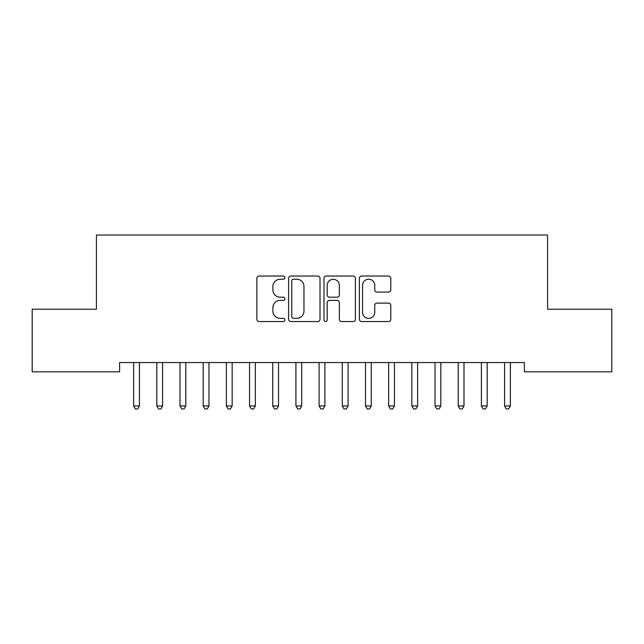 <?xml version="1.0" encoding="UTF-8"?>
<svg xmlns="http://www.w3.org/2000/svg" width="644" height="644" viewBox="0 0 644 644"><rect width="100%" height="100%" fill="white"/><g stroke="black" fill="none" stroke-linecap="round" stroke-linejoin="round"><path stroke-width="0.97" d="M284.906 277.628A1.594 1.594 0 0 0 283.312 276.034L259.138 276.034A2.278 2.278 0 0 0 256.859 278.313L256.859 319.271A2.278 2.278 0 0 0 259.138 321.549L283.312 321.549A1.594 1.594 0 0 0 284.906 319.955A1.594 1.594 0 0 0 283.312 318.361L280.188 318.361A7.285 7.285 0 0 1 272.903 311.084L272.903 307.671A7.285 7.285 0 0 1 280.188 300.386L283.312 300.386A1.594 1.594 0 0 0 284.906 298.792A1.594 1.594 0 0 0 283.312 297.198L280.188 297.198A7.285 7.285 0 0 1 272.903 289.921L272.903 286.508A7.285 7.285 0 0 1 280.188 279.222L283.312 279.222A1.594 1.594 0 0 0 284.906 277.628M388.509 292.078A2.278 2.278 0 0 0 390.779 289.8L390.779 278.313A2.278 2.278 0 0 0 388.509 276.034L361.654 276.034A2.278 2.278 0 0 0 359.376 278.313L359.376 319.271A2.278 2.278 0 0 0 361.654 321.549L388.509 321.549A2.278 2.278 0 0 0 390.779 319.271L390.779 305.393A2.278 2.278 0 0 0 388.509 303.115L377.014 303.115A2.278 2.278 0 0 0 374.736 305.393L374.736 312.276A6.086 6.086 0 0 1 368.65 318.361A6.086 6.086 0 0 1 362.564 312.276L362.564 285.308A6.086 6.086 0 0 1 368.65 279.222A6.086 6.086 0 0 1 374.736 285.308L374.736 289.8A2.278 2.278 0 0 0 377.014 292.078L388.509 292.078M524.393 362.548L119.607 362.548L119.607 371.821L32.2 371.821L32.2 309.225L96.423 309.225L96.423 235.036L547.577 235.036L547.577 309.225L611.8 309.225L611.8 371.821L524.393 371.821L524.393 362.548M320.012 278.313A2.278 2.278 0 0 0 317.733 276.034L290.879 276.034A2.278 2.278 0 0 0 288.609 278.313L288.609 319.271A2.278 2.278 0 0 0 290.879 321.549L317.733 321.549A2.278 2.278 0 0 0 320.012 319.271L320.012 278.313M326.267 276.034L353.121 276.034A2.278 2.278 0 0 1 355.391 278.313L355.391 319.271A2.278 2.278 0 0 1 353.121 321.549L341.626 321.549A2.278 2.278 0 0 1 339.356 319.271L339.356 302.664A2.278 2.278 0 0 0 337.078 300.386L329.454 300.386A2.278 2.278 0 0 0 327.176 302.664L327.176 319.955A1.594 1.594 0 0 1 325.582 321.549A1.594 1.594 0 0 1 323.988 319.955L323.988 278.313A2.278 2.278 0 0 1 326.267 276.034M293.382 279.222A1.594 1.594 0 0 0 291.788 280.816L291.788 316.768A1.594 1.594 0 0 0 293.382 318.361L296.683 318.361A7.285 7.285 0 0 0 303.968 311.084L303.968 286.508A7.285 7.285 0 0 0 296.683 279.222L293.382 279.222M339.356 285.421A6.086 6.086 0 0 0 333.262 279.335A6.086 6.086 0 0 0 327.176 285.421L327.176 294.928A2.278 2.278 0 0 0 329.454 297.198L337.078 297.198A2.278 2.278 0 0 0 339.356 294.928L339.356 285.421M133.324 362.548L133.461 362.886A2.318 2.318 0 0 1 133.63 363.755L133.63 405.945L139.426 405.945L139.426 363.755A2.318 2.318 0 0 1 139.595 362.886L139.732 362.548M139.426 405.945L137.687 408.964L135.369 408.964L133.63 405.945M156.508 362.548L156.645 362.886A2.318 2.318 0 0 1 156.814 363.755L156.814 405.945L162.61 405.945L162.61 363.755A2.318 2.318 0 0 1 162.779 362.886L162.916 362.548M162.61 405.945L160.871 408.964L158.553 408.964L156.814 405.945M179.692 362.548L179.829 362.886A2.318 2.318 0 0 1 179.998 363.755L179.998 405.945L185.794 405.945L185.794 363.755A2.318 2.318 0 0 1 185.963 362.886L186.1 362.548M185.794 405.945L184.055 408.964L181.737 408.964L179.998 405.945M202.876 362.548L203.013 362.886A2.318 2.318 0 0 1 203.182 363.755L203.182 405.945L208.978 405.945L208.978 363.755A2.318 2.318 0 0 1 209.147 362.886L209.284 362.548M208.978 405.945L207.239 408.964L204.921 408.964L203.182 405.945M226.06 362.548L226.197 362.886A2.318 2.318 0 0 1 226.366 363.755L226.366 405.945L232.162 405.945L232.162 363.755A2.318 2.318 0 0 1 232.331 362.886L232.468 362.548M232.162 405.945L230.423 408.964L228.105 408.964L226.366 405.945M249.244 362.548L249.381 362.886A2.318 2.318 0 0 1 249.55 363.755L249.55 405.945L255.346 405.945L255.346 363.755A2.318 2.318 0 0 1 255.515 362.886L255.652 362.548M255.346 405.945L253.607 408.964L251.289 408.964L249.55 405.945M272.428 362.548L272.565 362.886A2.318 2.318 0 0 1 272.734 363.755L272.734 405.945L278.53 405.945L278.53 363.755A2.318 2.318 0 0 1 278.699 362.886L278.836 362.548M278.53 405.945L276.791 408.964L274.473 408.964L272.734 405.945M295.612 362.548L295.749 362.886A2.318 2.318 0 0 1 295.918 363.755L295.918 405.945L301.714 405.945L301.714 363.755A2.318 2.318 0 0 1 301.883 362.886L302.02 362.548M301.714 405.945L299.975 408.964L297.657 408.964L295.918 405.945M318.796 362.548L318.933 362.886A2.318 2.318 0 0 1 319.102 363.755L319.102 405.945L324.898 405.945L324.898 363.755A2.318 2.318 0 0 1 325.067 362.886L325.204 362.548M324.898 405.945L323.159 408.964L320.841 408.964L319.102 405.945M341.98 362.548L342.117 362.886A2.318 2.318 0 0 1 342.286 363.755L342.286 405.945L348.082 405.945L348.082 363.755A2.318 2.318 0 0 1 348.251 362.886L348.388 362.548M348.082 405.945L346.343 408.964L344.025 408.964L342.286 405.945M365.164 362.548L365.301 362.886A2.318 2.318 0 0 1 365.47 363.755L365.47 405.945L371.266 405.945L371.266 363.755A2.318 2.318 0 0 1 371.435 362.886L371.572 362.548M371.266 405.945L369.527 408.964L367.209 408.964L365.47 405.945M388.348 362.548L388.485 362.886A2.318 2.318 0 0 1 388.654 363.755L388.654 405.945L394.45 405.945L394.45 363.755A2.318 2.318 0 0 1 394.619 362.886L394.756 362.548M394.45 405.945L392.711 408.964L390.393 408.964L388.654 405.945M411.532 362.548L411.669 362.886A2.318 2.318 0 0 1 411.838 363.755L411.838 405.945L417.634 405.945L417.634 363.755A2.318 2.318 0 0 1 417.803 362.886L417.94 362.548M417.634 405.945L415.895 408.964L413.577 408.964L411.838 405.945M434.716 362.548L434.853 362.886A2.318 2.318 0 0 1 435.022 363.755L435.022 405.945L440.818 405.945L440.818 363.755A2.318 2.318 0 0 1 440.987 362.886L441.124 362.548M440.818 405.945L439.079 408.964L436.761 408.964L435.022 405.945M457.9 362.548L458.037 362.886A2.318 2.318 0 0 1 458.206 363.755L458.206 405.945L464.002 405.945L464.002 363.755A2.318 2.318 0 0 1 464.171 362.886L464.308 362.548M464.002 405.945L462.263 408.964L459.945 408.964L458.206 405.945M481.084 362.548L481.221 362.886A2.318 2.318 0 0 1 481.39 363.755L481.39 405.945L487.186 405.945L487.186 363.755A2.318 2.318 0 0 1 487.355 362.886L487.492 362.548M487.186 405.945L485.447 408.964L483.129 408.964L481.39 405.945M504.268 362.548L504.405 362.886A2.318 2.318 0 0 1 504.574 363.755L504.574 405.945L510.37 405.945L510.37 363.755A2.318 2.318 0 0 1 510.539 362.886L510.676 362.548M510.37 405.945L508.631 408.964L506.313 408.964L504.574 405.945"/></g></svg>
